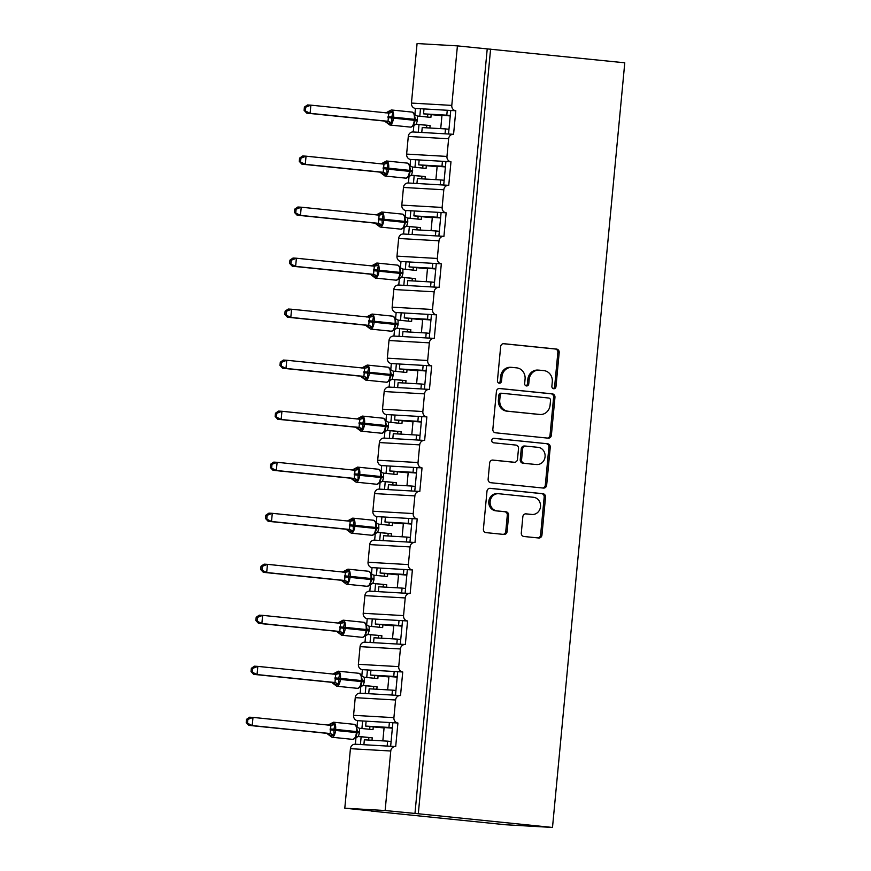 <?xml version="1.0" encoding="UTF-8"?>
<svg xmlns="http://www.w3.org/2000/svg" width="871" height="871" viewBox="0 0 871 871"><rect width="100%" height="100%" fill="white"/><g stroke="black" fill="none" stroke-linecap="round" stroke-linejoin="round"><path stroke-width="1.31" d="M553.706 388.727A2.254 2.058 93.3 0 0 555.97 386.691L559.193 352.581A3.223 2.94 93.3 0 0 556.569 349.075L503.884 343.697A3.223 2.94 93.3 0 0 500.662 346.614L497.439 380.725A2.254 2.058 93.3 0 0 499.355 383.186A2.254 2.058 93.3 0 0 501.533 381.139L501.946 376.729A10.321 9.418 93.3 0 1 511.908 367.377A10.321 9.418 93.3 0 1 512.29 367.41L516.677 367.856A10.321 9.418 93.3 0 1 525.071 379.081L524.658 383.501A2.254 2.058 93.3 0 0 526.574 385.962A2.254 2.058 93.3 0 0 528.751 383.915L529.165 379.506A10.321 9.418 93.3 0 1 539.127 370.153A10.321 9.418 93.3 0 1 539.508 370.186L543.896 370.632A10.321 9.418 93.3 0 1 552.29 381.857L551.876 386.278A2.254 2.058 93.3 0 0 553.706 388.727M553.129 388.575A2.254 2.058 93.3 0 0 554.631 386.615L557.854 352.505A3.223 2.94 93.3 0 0 555.23 348.999L503.329 343.707M498.691 383.022A2.254 2.058 93.3 0 0 500.183 381.063L500.607 376.653L501.946 376.729M525.91 385.799A2.254 2.058 93.3 0 0 527.412 383.839L527.826 379.429L529.165 379.506M521.304 532.987A3.223 2.94 93.3 0 0 523.928 536.492L538.714 537.995A3.223 2.94 93.3 0 0 541.947 535.088L545.529 497.199A3.223 2.94 93.3 0 0 542.905 493.694L490.221 488.326A3.223 2.94 93.3 0 0 486.987 491.233L483.405 529.111A3.223 2.94 93.3 0 0 486.029 532.627L503.884 534.446A3.223 2.94 93.3 0 0 507.118 531.539L508.642 515.327A3.223 2.94 93.3 0 0 506.018 511.81L497.167 510.907A8.623 7.872 93.3 0 1 490.133 501.696A8.623 7.872 93.3 0 1 498.473 493.715A8.623 7.872 93.3 0 1 498.789 493.737L533.477 497.276A8.623 7.872 93.3 0 1 540.51 506.487A8.623 7.872 93.3 0 1 532.17 514.478A8.623 7.872 93.3 0 1 531.854 514.445L526.073 513.857A3.223 2.94 93.3 0 0 522.84 516.764L521.304 532.987M490.591 49.114L418.309 813.764L552.497 827.45L624.779 62.799L457.417 45.88L451.788 105.402A4.932 4.497 93.3 0 0 455.794 110.759L453.573 134.308A4.932 4.497 -86.7 0 0 448.63 138.761L446.965 156.421A4.932 4.497 93.3 0 0 450.971 161.788L448.75 185.327A4.932 4.497 -86.7 0 0 443.807 189.78L442.141 207.44A4.932 4.497 93.3 0 0 446.148 212.807L443.927 236.357A4.932 4.497 -86.7 0 0 438.984 240.799L437.318 258.458A4.932 4.497 93.3 0 0 441.325 263.826L439.104 287.376A4.932 4.497 -86.7 0 0 434.161 291.818L432.495 309.488A4.932 4.497 93.3 0 0 436.502 314.845L434.281 338.394A4.932 4.497 -86.7 0 0 429.338 342.847L427.672 360.507A4.932 4.497 93.3 0 0 431.678 365.864L429.457 389.413A4.932 4.497 -86.7 0 0 424.515 393.866L422.849 411.526A4.932 4.497 93.3 0 0 426.855 416.882L424.634 440.432A4.932 4.497 -86.7 0 0 419.691 444.885L418.026 462.545A4.932 4.497 93.3 0 0 422.032 467.901L419.811 491.451A4.932 4.497 -86.7 0 0 414.868 495.904L413.202 513.563A4.932 4.497 93.3 0 0 417.209 518.931L414.988 542.47A4.932 4.497 -86.7 0 0 410.045 546.923L408.379 564.582A4.932 4.497 93.3 0 0 412.386 569.95L410.165 593.499A4.932 4.497 -86.7 0 0 405.222 597.942L403.556 615.601A4.932 4.497 93.3 0 0 407.563 620.969L405.342 644.518A4.932 4.497 -86.7 0 0 400.399 648.96L398.733 666.631A4.932 4.497 93.3 0 0 402.74 671.987L400.518 695.537A4.932 4.497 -86.7 0 0 395.586 699.99L393.91 717.65A4.932 4.497 93.3 0 0 397.916 723.006L395.695 746.556A4.932 4.497 -86.7 0 0 390.763 751.009L385.134 810.531L344.796 808.201L371.264 810.901M548.153 438.157A3.223 2.94 93.3 0 0 551.387 435.25L554.958 397.361A3.223 2.94 93.3 0 0 552.334 393.855L499.66 388.488A3.223 2.94 93.3 0 0 496.426 391.395L492.844 429.272A3.223 2.94 93.3 0 0 495.468 432.789L548.153 438.157M550.243 447.28L546.661 485.169A3.223 2.94 93.3 0 1 543.428 488.076L490.754 482.708A3.223 2.94 93.3 0 1 488.13 479.192L489.654 462.98A3.223 2.94 93.3 0 1 492.888 460.073L514.249 462.251A3.223 2.94 93.3 0 0 517.483 459.344L518.506 448.587A3.223 2.94 93.3 0 0 515.882 445.081L493.628 442.806A2.254 2.058 93.3 0 1 493.977 438.309A2.254 2.058 93.3 0 1 494.053 438.309L547.619 443.775A3.223 2.94 93.3 0 1 550.243 447.28L548.904 447.204L545.322 485.093L546.661 485.169M360.812 686.479L360.18 693.207A4.932 4.497 -86.7 0 0 355.248 697.66L353.572 715.32A4.932 4.497 93.3 0 0 357.578 720.676L362.63 720.97L361.911 728.515M361.127 736.833L360.398 744.52M357.578 720.676L357.012 726.686M355.989 737.497L355.357 744.226A4.932 4.497 -86.7 0 0 355.172 744.215L395.51 746.545M362.63 720.97L366.125 721.177L365.657 726.076L388.923 727.427L389.381 722.516L397.916 723.006M366.125 721.177L389.381 722.516M392.396 727.775L388.923 727.427M365.657 726.076L384.067 727.96M382.837 740.883L384.111 727.503L392.364 728.167M392.875 722.723L390.654 746.262M365.635 635.46L365.003 642.188A4.932 4.497 -86.7 0 0 360.071 646.641L358.395 664.301A4.932 4.497 93.3 0 0 362.401 669.657L367.453 669.951L366.735 677.486M365.951 685.815L365.221 693.501M362.401 669.657L361.835 675.667M367.453 669.951L370.948 670.158L370.48 675.058L393.746 676.397L394.204 671.497L402.74 671.987M370.948 670.158L394.204 671.497M397.22 676.756L393.746 676.397M370.48 675.058L388.891 676.941M387.66 689.865L388.934 676.484L397.187 677.137M397.699 671.693L395.478 695.243M369.827 591.169A4.932 4.497 -86.7 0 0 364.895 595.622L363.218 613.282A4.932 4.497 93.3 0 0 367.224 618.639L372.276 618.933L371.558 626.467M370.774 634.796L370.044 642.471M367.224 618.639L366.658 624.649M372.276 618.933L375.771 619.129L375.303 624.039L398.57 625.378L399.027 620.479L407.563 620.969M375.771 619.129L399.027 620.479M402.043 625.737L398.57 625.378M375.303 624.039L393.714 625.911M392.483 638.846L393.757 625.454L402.01 626.118M402.522 620.675L400.301 644.224M375.281 533.422L374.65 540.14A4.932 4.497 -86.7 0 0 369.707 544.593L368.041 562.263A4.932 4.497 93.3 0 0 372.048 567.62L377.089 567.914L376.381 575.448M375.597 583.777L374.868 591.453M372.048 567.62L371.482 573.63M370.458 584.441L369.827 591.159M377.089 567.914L380.594 568.11L380.126 573.02L403.393 574.359L403.85 569.46L412.386 569.95M380.594 568.11L403.85 569.46M406.866 574.718L403.393 574.359M380.126 573.02L398.537 574.893M397.307 587.816L398.58 574.435L406.833 575.1M407.345 569.656L405.124 593.205M380.104 482.392L379.473 489.121A4.932 4.497 -86.7 0 0 374.53 493.574L372.864 511.233A4.932 4.497 93.3 0 0 376.871 516.601L381.912 516.895L381.204 524.429M380.42 532.758L379.691 540.434M376.871 516.601L376.305 522.611M381.912 516.895L385.418 517.091L384.949 522.001L408.205 523.34L408.673 518.43L417.209 518.931M385.418 517.091L408.673 518.43M411.689 523.7L408.205 523.34M384.949 522.001L403.36 523.874M402.13 536.797L403.393 523.417L411.656 524.081M412.168 518.637L409.947 542.176M384.928 431.374L384.296 438.102A4.932 4.497 -86.7 0 0 379.353 442.555L377.687 460.215A4.932 4.497 93.3 0 0 381.694 465.582L386.735 465.865L386.027 473.41M385.243 481.728L384.514 489.415M381.694 465.582L381.128 471.581M386.735 465.865L390.241 466.072L389.773 470.982L413.028 472.322L413.496 467.411L422.032 467.901M390.241 466.072L413.496 467.411M416.512 472.67L413.028 472.322M389.773 470.982L408.172 472.855M406.953 485.778L408.216 472.398L416.48 473.062M416.991 467.618L414.77 491.157M389.751 380.355L389.119 387.083A4.932 4.497 -86.7 0 0 384.176 391.536L382.511 409.196A4.932 4.497 93.3 0 0 386.517 414.563L391.558 414.846L390.85 422.391M390.066 430.71L389.337 438.396M386.517 414.563L385.951 420.562M391.558 414.846L395.053 415.053L394.596 419.953L417.851 421.303L418.32 416.392L426.855 416.882M395.053 415.053L418.32 416.392M421.335 421.651L417.851 421.303M394.596 419.953L412.996 421.836M411.776 434.76L413.039 421.379L421.303 422.043M421.814 416.599L419.593 440.138M394.574 329.336L393.942 336.064A4.932 4.497 -86.7 0 0 388.999 340.517L387.334 358.177A4.932 4.497 93.3 0 0 391.34 363.534L396.381 363.828L395.674 371.373M394.89 379.691L394.16 387.377M391.34 363.534L390.774 369.544M396.381 363.828L399.876 364.034L399.419 368.934L422.675 370.284L423.143 365.374L431.678 365.864M399.876 364.034L423.143 365.374M426.159 370.632L422.675 370.284M399.419 368.934L417.819 370.817M416.599 383.741L417.862 370.36L426.126 371.024M426.638 365.57L424.417 389.119M399.397 278.317L398.766 285.046A4.932 4.497 -86.7 0 0 393.823 289.499L392.157 307.158A4.932 4.497 93.3 0 0 396.163 312.515L401.204 312.809L400.497 320.343M399.713 328.672L398.983 336.348M396.163 312.515L395.597 318.525M401.204 312.809L404.699 313.016L404.242 317.915L427.498 319.254L427.966 314.355L436.502 314.845M404.699 313.016L427.966 314.355M430.982 319.613L427.498 319.254M404.242 317.915L422.642 319.799M421.422 332.722L422.685 319.341L430.949 319.995M431.461 314.551L429.24 338.1M404.22 227.298L403.589 234.016A4.932 4.497 -86.7 0 0 398.646 238.469L396.98 256.139A4.932 4.497 93.3 0 0 400.987 261.496L406.028 261.79L405.32 269.324M404.536 277.653L403.806 285.329M400.987 261.496L400.42 267.506M406.028 261.79L409.522 261.986L409.065 266.896L432.321 268.235L432.789 263.336L441.325 263.826M409.522 261.986L432.789 263.336M435.805 268.595L432.321 268.235M409.065 266.896L427.465 268.769M426.246 281.703L427.509 268.312L435.772 268.976M436.284 263.532L434.063 287.082M409.043 176.28L408.412 182.997A4.932 4.497 -86.7 0 0 403.469 187.45L401.803 205.11A4.932 4.497 93.3 0 0 405.81 210.477L410.851 210.771L410.143 218.305M409.359 226.634L408.63 234.31M405.81 210.477L405.244 216.487M410.851 210.771L414.346 210.967L413.888 215.877L437.144 217.217L437.612 212.306L446.148 212.807M414.346 210.967L437.612 212.306M440.628 217.576L437.144 217.217M413.888 215.877L432.288 217.75M431.069 230.673L432.332 217.293L440.595 217.957M441.107 212.513L438.886 236.052M413.235 131.989A4.932 4.497 -86.7 0 0 408.292 136.431L406.626 154.091A4.932 4.497 93.3 0 0 410.633 159.458L415.674 159.752L414.966 167.286M414.182 175.604L413.453 183.291M410.633 159.458L410.067 165.457M415.674 159.752L419.169 159.948L418.711 164.859L441.967 166.198L442.435 161.287L450.971 161.788M419.169 159.948L442.435 161.287M445.451 166.557L441.967 166.198M418.711 164.859L437.111 166.731M435.892 179.655L437.155 166.274L445.419 166.938M445.93 161.494L443.709 185.033M387.16 746.055L387.617 741.156L364.361 739.817L363.893 744.716M391.983 695.036L392.44 690.137L369.184 688.798L368.716 693.697M396.806 644.017L397.263 639.118L374.007 637.779L373.539 642.678M401.629 592.999L402.086 588.099L378.831 586.76L378.362 591.659M406.452 541.98L406.909 537.08L383.654 535.73L383.186 540.641M411.275 490.961L411.733 486.051L388.477 484.712L388.009 489.611M416.098 439.942L416.556 435.032L393.3 433.693L392.832 438.592M420.922 388.912L421.379 384.013L398.123 382.674L397.655 387.573M425.745 337.894L426.202 332.994L402.946 331.655L402.478 336.554M430.568 286.875L431.025 281.975L407.77 280.636L407.301 285.536M435.38 235.856L435.848 230.957L412.593 229.606L412.125 234.517M440.203 184.837L440.672 179.938L417.405 178.588L416.948 183.498M457.417 45.88L417.078 43.55L411.45 103.072A4.932 4.497 93.3 0 0 415.456 108.44L420.497 108.723L419.789 116.268M419.005 124.586L418.276 132.272M415.456 108.44L414.89 114.439M413.867 125.25L413.235 131.978M420.497 108.723L423.992 108.929L423.535 113.84L446.79 115.179L447.259 110.269L455.794 110.759M423.992 108.929L447.259 110.269M450.274 115.527L446.79 115.179M423.535 113.84L441.935 115.712M440.715 128.636L441.978 115.255L450.242 115.919M450.753 110.475L448.532 134.014M445.027 133.818L445.495 128.908L422.228 127.569L421.771 132.468M344.796 808.201L350.425 748.679A4.932 4.497 -86.7 0 1 355.172 744.215M418.309 813.764L385.134 810.531M414.955 813.568L487.227 48.918M391.101 741.515L387.617 741.156M395.924 690.496L392.44 690.137M400.747 639.477L397.263 639.118M405.57 588.448L402.086 588.099M410.393 537.429L406.909 537.08M415.217 486.41L411.733 486.051M420.04 435.391L416.556 435.032M424.863 384.372L421.379 384.013M429.686 333.353L426.202 332.994M434.509 282.324L431.025 281.975M439.332 231.305L435.848 230.957M444.156 180.286L440.672 179.938M552.497 827.45L505.43 824.739L371.253 811.053M448.979 129.267L445.495 128.908M539.127 370.153L537.788 370.077A10.321 9.418 93.3 0 0 527.826 379.429M511.908 367.377L510.569 367.301A10.321 9.418 93.3 0 0 500.607 376.653M547.369 438.08A3.223 2.94 93.3 0 0 550.037 435.173L553.618 397.285A3.223 2.94 93.3 0 0 550.995 393.779L499.094 388.488M550.526 400.475A2.254 2.058 93.3 0 0 548.697 398.025L502.447 393.311A2.254 2.058 93.3 0 0 500.194 395.347L499.747 399.996A10.321 9.418 93.3 0 0 508.141 411.232L539.759 414.454A10.321 9.418 93.3 0 0 540.129 414.487A10.321 9.418 93.3 0 0 550.091 405.135L550.526 400.475M502.284 393.3L501.108 393.224A2.254 2.058 93.3 0 0 498.843 395.271L500.194 395.347M540.129 414.487L538.79 414.4A10.321 9.418 93.3 0 1 538.409 414.378L506.802 411.156A10.321 9.418 93.3 0 1 498.408 399.92L498.843 395.271M542.655 488A3.223 2.94 93.3 0 0 545.322 485.093M492.322 460.073L512.91 462.174A3.223 2.94 93.3 0 0 513.15 462.185M493.585 438.331L547.619 443.775M536.427 464.515A8.623 7.872 93.3 0 0 536.743 464.537A8.623 7.872 93.3 0 0 545.083 456.556A8.623 7.872 93.3 0 0 538.049 447.335L525.834 446.094A3.223 2.94 93.3 0 0 522.6 449.001L521.587 459.757A3.223 2.94 93.3 0 0 524.2 463.263L535.077 464.439A8.623 7.872 93.3 0 0 535.393 464.461L536.743 464.537M525.594 446.083L524.484 446.017A3.223 2.94 93.3 0 0 521.25 448.924L522.6 449.001M535.077 464.439L522.861 463.187A3.223 2.94 93.3 0 1 520.237 459.681L521.25 448.924M548.904 447.204A3.223 2.94 93.3 0 0 546.28 443.698M532.17 514.478L530.82 514.391A8.623 7.872 93.3 0 1 530.504 514.369L525.507 513.857M497.45 493.661A8.623 7.872 93.3 0 0 497.134 493.628A8.623 7.872 93.3 0 0 488.794 501.62A8.623 7.872 93.3 0 0 495.828 510.831L497.167 510.907M503.1 534.369A3.223 2.94 93.3 0 0 505.768 531.452L507.303 515.24A3.223 2.94 93.3 0 0 504.679 511.734L495.828 510.831M537.93 537.919A3.223 2.94 93.3 0 0 540.597 535.012L544.179 497.123A3.223 2.94 93.3 0 0 541.555 493.617L489.654 488.326M388.564 123.791L387.682 122.615L387.497 123.268A3.615 3.593 -92.7 0 0 384.536 121.069L388.02 121.287L388.793 113.099L310.871 105.151L310.098 113.328L387.889 121.265A3.615 2.7 -85.7 0 1 390.023 123.41L388.564 123.791M305.438 110.421L305.754 107.155L304.404 107.079L304.099 110.345L310.098 113.328L306.734 113.143L384.525 121.069L389.816 125.01L410.687 127.133A7.066 2.896 -84.2 0 0 410.742 127.144A7.066 2.896 -84.2 0 0 414.291 120.274L414.389 119.294A7.066 2.896 -84.2 0 0 412.212 112.098A7.066 2.896 -84.2 0 0 412.157 112.098M388.684 112.065L388.629 111.314L391.155 111.455L392.886 112.305L388.662 113.088M304.404 107.079L307.507 104.966L310.871 105.151L305.754 107.155M431.156 114.613L430.884 117.4L417.372 116.017L417.372 120.644L416.196 124.194M429.882 128.015L430.111 125.576L416.73 124.205A3.615 3.593 -92.7 0 0 416.218 124.194L416.284 124.194M430.111 125.576L415.728 124.259M427.541 117.052L427.803 114.275M426.518 127.819L426.757 125.38M392.886 112.305L391.798 117.008L415.347 119.403L414.346 114.493L414.531 113.84L414.346 114.493L416.033 115.527L412.212 112.098L391.34 109.975A7.066 2.896 95.8 0 1 393.518 117.16L393.42 118.14L415.26 120.394L415.347 119.403L417.47 119.665M388.02 116.66L391.798 117.008L391.885 122.855L390.023 123.41M416.599 124.194L413.344 125.043L415.26 120.394L417.372 120.644M417.372 116.017L416.033 115.527M388.02 121.287L391.885 122.855M306.734 113.143L304.099 110.345M383.861 163.084L383.806 162.333L386.332 162.474L388.063 163.323L386.876 169.007L387.062 173.873L383.741 174.81L382.859 173.634L382.674 174.287A3.615 3.593 -92.7 0 0 379.712 172.088L383.196 172.306L383.969 164.118L306.048 156.181L305.275 164.358L383.066 172.284M300.615 161.451L300.93 158.174L299.58 158.097L299.276 161.364L305.275 164.358L301.91 164.162L379.843 172.11L384.993 176.029L405.864 178.152A7.066 2.896 -84.2 0 0 405.919 178.163A7.066 2.896 -84.2 0 0 409.468 171.293L409.566 170.313A7.066 2.896 -84.2 0 0 407.388 163.117A7.066 2.896 -84.2 0 0 407.334 163.117M388.063 163.323L383.839 164.107M299.58 158.097L302.683 155.985L306.048 156.181L300.93 158.174M426.333 165.632L426.061 168.419L412.549 167.036L412.549 171.663L411.395 175.213A3.615 3.593 -92.7 0 1 411.896 175.234M425.059 179.034L425.288 176.595L411.907 175.223M425.288 176.595L410.905 175.278M422.718 168.081L422.979 165.294M421.695 178.838L421.934 176.399M411.776 175.213L408.521 176.062L408.575 176.813L410.524 170.433L409.522 165.512L409.708 164.859L409.522 165.512L411.21 166.546L407.388 163.117L386.517 160.993A7.066 2.896 95.8 0 1 388.695 168.19L412.647 170.683M412.549 167.036L411.21 166.546M383.196 172.306L387.062 173.873M301.91 164.162L299.276 161.364M379.037 214.103L378.983 213.351L381.509 213.493L383.24 214.342L382.053 220.025L382.238 224.892L378.918 225.839L378.036 224.653L377.851 225.306A3.615 3.593 -92.7 0 0 374.889 223.118L378.373 223.324L379.146 215.148L301.224 207.2L300.451 215.377L378.243 223.303M295.792 212.47L296.107 209.203L294.757 209.116L294.452 212.393L300.451 215.377L297.087 215.181L374.889 223.118M383.24 214.342L379.016 215.137M294.757 209.116L297.86 207.004L301.224 207.2L296.107 209.203M381.64 212.012A7.066 2.896 95.8 0 1 381.694 212.012A7.066 2.896 95.8 0 1 383.871 219.209L383.773 220.189A7.066 2.896 95.8 0 1 380.224 227.048A7.066 2.896 95.8 0 1 380.17 227.048L374.878 223.118M421.51 216.65L421.237 219.438L407.726 218.055L407.726 222.682L406.561 226.242M420.236 230.053L420.464 227.614L407.084 226.253A3.615 3.593 -92.7 0 0 406.572 226.242L406.648 226.231M420.464 227.614L406.082 226.297M417.895 219.1L418.156 216.313M416.871 229.857L417.111 227.418M406.953 226.242L403.698 227.081L403.752 227.832L405.701 221.452L404.699 216.531L404.884 215.877L404.699 216.531L406.387 217.565L402.565 214.135A7.066 2.896 -84.2 0 0 402.511 214.135M407.726 218.055L406.387 217.565M378.373 223.324L382.238 224.892M297.087 215.181L294.452 212.393M374.214 265.122L374.16 264.37L378.417 265.361L377.23 271.044L377.415 275.911L374.095 276.858L373.028 276.325L373.224 275.672L373.028 276.325A3.615 3.593 -92.7 0 0 370.066 274.136L373.55 274.343L374.323 266.167L296.401 258.219L295.628 266.395L373.419 274.332M290.968 263.488L291.284 260.222L289.934 260.146L289.629 263.412L295.628 266.395L292.264 266.199L370.197 274.147L375.347 278.067L396.218 280.201A7.066 2.896 -84.2 0 0 396.272 280.201A7.066 2.896 -84.2 0 0 399.822 273.331L399.92 272.351A7.066 2.896 -84.2 0 0 397.742 265.165A7.066 2.896 -84.2 0 0 397.699 265.154L376.871 263.031A7.066 2.896 95.8 0 1 379.048 270.228L400.878 272.471L399.876 267.549L400.061 266.896L399.876 267.549L401.564 268.584L397.742 265.165M378.417 265.361L374.192 266.156M289.934 260.146L293.037 258.023L296.401 258.219L291.284 260.222M416.686 267.669L416.414 270.456L402.903 269.074L402.903 273.701L401.749 277.261A3.615 3.593 -92.7 0 1 402.25 277.272L415.641 278.633L415.413 281.072M415.641 278.633L401.259 277.316M413.072 270.119L413.333 267.332M412.059 280.876L412.288 278.437M402.13 277.261L398.874 278.099L398.929 278.862L400.791 273.45L378.95 271.208A7.066 2.896 95.8 0 1 375.401 278.067A7.066 2.896 95.8 0 1 375.347 278.067M402.903 269.074L401.564 268.584M373.55 274.343L377.415 275.911M292.264 266.199L289.629 263.412M369.391 316.14L369.337 315.389L373.594 316.391L372.407 322.074L372.592 326.941L369.271 327.877L368.204 327.344L368.4 326.69L368.204 327.344A3.615 3.593 -92.7 0 0 365.243 325.155L368.727 325.362L369.5 317.186L291.578 309.238L290.805 317.414L368.596 325.351M286.145 314.507L286.461 311.241L285.111 311.165L284.806 314.431L290.805 317.414L287.441 317.218L365.374 325.166L370.523 329.086L391.395 331.22A7.066 2.896 -84.2 0 0 391.449 331.22A7.066 2.896 -84.2 0 0 394.999 324.36L395.096 323.37A7.066 2.896 -84.2 0 0 392.919 316.184A7.066 2.896 -84.2 0 0 392.875 316.173M373.594 316.391L369.369 317.175M285.111 311.165L288.214 309.042L291.578 309.238L286.461 311.241M411.863 318.688L411.591 321.475L398.08 320.093L398.08 324.72L396.926 328.28A3.615 3.593 -92.7 0 1 397.426 328.291L410.818 329.652L410.589 332.091M410.818 329.652L396.436 328.334M408.249 321.138L408.51 318.351M407.236 331.895L407.465 329.467M397.307 328.28L394.051 329.129L394.106 329.88L396.055 323.489L395.053 318.579L395.238 317.926L395.053 318.579L396.74 319.603L392.919 316.184L372.048 314.05A7.066 2.896 95.8 0 1 374.225 321.247L398.178 323.74M398.08 320.093L396.74 319.603M368.727 325.362L372.592 326.941M287.441 317.218L284.806 314.431M364.459 378.896L363.381 378.362L363.577 377.709L363.381 378.362A3.615 3.593 -92.7 0 0 360.42 376.174L363.904 376.381L364.677 368.204L286.755 360.256L285.982 368.433L363.773 376.37A3.615 2.7 -85.7 0 1 365.907 378.515L364.459 378.896M281.322 365.526L281.638 362.26L280.288 362.184L279.983 365.45L285.982 368.433L282.618 368.237L360.409 376.174L365.7 380.104L386.572 382.238A7.066 2.896 -84.2 0 0 386.626 382.238A7.066 2.896 -84.2 0 0 390.186 375.379L390.273 374.399A7.066 2.896 -84.2 0 0 388.096 367.203A7.066 2.896 -84.2 0 0 388.052 367.192M368.771 367.41L364.546 368.193A3.615 2.7 -85.7 0 0 367.039 366.56L368.771 367.41L367.682 372.113L391.231 374.508L390.23 369.598L390.415 368.945L390.23 369.598L391.917 370.621L388.096 367.203L367.224 365.069A7.066 2.896 95.8 0 1 369.402 372.265L369.304 373.245L391.144 375.488L391.231 374.508L393.354 374.759L392.102 379.299A3.615 3.593 -92.7 0 1 392.603 379.31L405.995 380.671L405.766 383.109M280.288 362.184L283.391 360.061L286.755 360.256L281.638 362.26M407.04 369.718L406.768 372.494L393.257 371.122L393.354 374.759M405.995 380.671L391.612 379.353M403.425 372.157L403.687 369.369M402.413 382.924L402.642 380.485M364.568 367.17L364.514 366.408L367.039 366.56M363.904 371.765L367.682 372.113L367.769 377.96L365.907 378.515M392.483 379.299L389.228 380.148L391.144 375.488L393.257 375.749M393.257 371.122L391.917 370.621M363.904 376.381L367.769 377.96M282.618 368.237L279.983 365.45M359.745 418.189L359.69 417.438L362.216 417.579L363.947 418.428L362.859 423.132L362.957 428.978L359.636 429.915L358.754 428.739L358.569 429.392A3.615 3.593 -92.7 0 0 355.597 427.193L359.081 427.411L359.854 419.223L281.932 411.275L281.159 419.452L358.95 427.389M276.499 416.545L276.815 413.279L275.465 413.202L275.16 416.469L281.159 419.452L277.795 419.267L355.586 427.193L360.877 431.134L381.748 433.257A7.066 2.896 -84.2 0 0 381.803 433.257A7.066 2.896 -84.2 0 0 385.363 426.398L385.45 425.418A7.066 2.896 -84.2 0 0 383.273 418.222A7.066 2.896 -84.2 0 0 383.229 418.222M363.947 418.428L359.723 419.212M275.465 413.202L278.568 411.09L281.932 411.275L276.815 413.279M402.217 420.737L401.945 423.524L388.433 422.141L388.433 426.768L387.279 430.318A3.615 3.593 -92.7 0 1 387.78 430.328M400.943 434.139L401.183 431.7L387.791 430.328M401.183 431.7L386.789 430.383M398.602 423.175L398.864 420.388M397.59 433.943L397.818 431.504M387.66 430.318L384.405 431.167L384.459 431.918L386.408 425.527L385.407 420.617L385.592 419.964L385.407 420.617L387.094 421.64L383.273 418.222L362.401 416.088A7.066 2.896 95.8 0 1 364.579 423.284L388.531 425.788M388.433 422.141L387.094 421.64M359.081 427.411L362.957 428.978M277.795 419.267L275.16 416.469M354.922 469.208L354.867 468.456L357.393 468.598L359.124 469.447L358.035 474.151L358.133 479.997L354.813 480.934L353.931 479.758L353.746 480.411A3.615 3.593 -92.7 0 0 350.773 478.212L354.257 478.429L355.03 470.242L277.109 462.305L276.336 470.482L354.127 478.408M271.687 467.564L271.992 464.297L270.652 464.221L270.337 467.487L276.336 470.482L272.971 470.286L350.773 478.212M359.124 469.447L354.9 470.231M270.652 464.221L273.744 462.109L277.109 462.305L271.992 464.297M357.524 467.106A7.066 2.896 95.8 0 1 357.578 467.117A7.066 2.896 95.8 0 1 359.756 474.303L359.658 475.294A7.066 2.896 95.8 0 1 356.108 482.153A7.066 2.896 95.8 0 1 356.054 482.153L350.763 478.212M397.394 471.755L397.132 474.543L383.61 473.16L383.61 477.787L382.445 481.336M396.12 485.158L396.359 482.719L382.968 481.347A3.615 3.593 -92.7 0 0 382.456 481.336L382.532 481.336M396.359 482.719L381.966 481.402M393.779 474.194L394.04 471.418M392.767 484.962L392.995 482.523M382.837 481.336L379.582 482.186L379.636 482.937L381.596 476.546L380.583 471.636L380.769 470.982L380.583 471.636L382.271 472.67L378.45 469.24A7.066 2.896 -84.2 0 0 378.406 469.24M383.61 473.16L382.271 472.67M354.257 478.429L358.133 479.997M272.971 470.286L270.337 467.487M350.098 520.227L350.044 519.475L352.57 519.617L354.301 520.466L353.212 525.169L353.31 531.016L349.99 531.963L349.108 530.777L348.923 531.43A3.615 3.593 -92.7 0 0 345.95 529.241L349.434 529.448L350.207 521.261L272.285 513.324L271.512 521.5L349.304 529.426M266.864 518.593L267.168 515.316L265.829 515.24L265.513 518.506L271.512 521.5L268.148 521.304L346.081 529.252L351.231 533.172L372.102 535.295A7.066 2.896 -84.2 0 0 372.157 535.306A7.066 2.896 -84.2 0 0 375.717 528.436L375.804 527.456A7.066 2.896 -84.2 0 0 373.626 520.259A7.066 2.896 -84.2 0 0 373.583 520.259L352.755 518.136A7.066 2.896 95.8 0 1 354.933 525.333L376.773 527.576L375.76 522.654L375.945 522.001L375.76 522.654L377.448 523.689L373.626 520.259M354.301 520.466L350.077 521.25M265.829 515.24L268.921 513.128L272.285 513.324L267.168 515.316M392.571 522.774L392.309 525.561L378.787 524.179L378.798 528.806L377.633 532.355A3.615 3.593 -92.7 0 1 378.134 532.377L391.536 533.738L391.297 536.177M391.536 533.738L377.143 532.421M388.956 525.224L389.217 522.437M387.943 535.981L388.172 533.542M378.014 532.366L374.759 533.204L374.813 533.956L376.675 528.555L354.835 526.313A7.066 2.896 95.8 0 1 351.285 533.172A7.066 2.896 95.8 0 1 351.231 533.172M378.787 524.179L377.448 523.689M349.434 529.448L353.31 531.016M268.148 521.304L265.513 518.506M345.275 571.245L345.221 570.494L347.747 570.636L349.478 571.485L348.389 576.188L348.487 582.035L345.166 582.982L344.285 581.795L344.099 582.449A3.615 3.593 -92.7 0 0 341.127 580.26L344.611 580.467L345.395 572.291L267.462 564.343L266.689 572.519L344.481 580.456M262.04 569.612L262.345 566.346L261.006 566.27L260.69 569.536L266.689 572.519L263.325 572.323L341.258 580.271L346.408 584.191L367.279 586.325A7.066 2.896 -84.2 0 0 367.333 586.325A7.066 2.896 -84.2 0 0 370.894 579.455L370.981 578.475A7.066 2.896 -84.2 0 0 368.803 571.278A7.066 2.896 -84.2 0 0 368.76 571.278M349.478 571.485L345.254 572.28M261.006 566.27L264.098 564.147L267.462 564.343L262.345 566.346M387.747 573.793L387.486 576.58L373.964 575.198L373.975 579.825L372.81 583.385A3.615 3.593 -92.7 0 1 373.311 583.396L386.713 584.757L386.474 587.196M386.713 584.757L372.32 583.439M384.133 576.243L384.394 573.456M383.12 587L383.349 584.561M373.191 583.385L369.935 584.223L369.99 584.974L371.95 578.594L370.937 573.673L371.122 573.02L370.937 573.673L372.625 574.708L368.803 571.278L347.932 569.155A7.066 2.896 95.8 0 1 347.932 569.155A7.066 2.896 95.8 0 1 350.109 576.352L374.062 578.845M373.964 575.198L372.625 574.708M344.611 580.467L348.487 582.035M263.325 572.323L260.69 569.536M340.343 634.001L339.461 632.814L339.276 633.467A3.615 3.593 -92.7 0 0 336.304 631.279L339.799 631.486L340.572 623.309L262.639 615.362L261.866 623.538L339.657 631.475A3.615 2.7 -85.7 0 1 341.791 633.62L340.343 634.001M257.217 620.631L257.522 617.365L256.183 617.289L255.867 620.555L261.866 623.538L258.502 623.342L336.435 631.29L341.584 635.209L362.456 637.343A7.066 2.896 -84.2 0 0 362.51 637.343A7.066 2.896 -84.2 0 0 366.07 630.484L366.158 629.493A7.066 2.896 -84.2 0 0 363.98 622.308A7.066 2.896 -84.2 0 0 363.936 622.297M340.452 622.264L340.398 621.513L344.655 622.515L340.43 623.298M256.183 617.289L259.275 615.166L262.639 615.362L257.522 617.365M382.924 624.812L382.663 627.599L369.141 626.216L369.152 630.844L367.987 634.404A3.615 3.593 -92.7 0 1 368.487 634.415L381.89 635.776L381.65 638.214M381.89 635.776L367.497 634.458M379.31 627.262L379.571 624.474M378.297 638.018L378.526 635.58M344.655 622.515L343.566 627.207L367.127 629.613L366.114 624.703L366.299 624.05L366.114 624.703L367.802 625.726L363.98 622.308L343.109 620.174A7.066 2.896 95.8 0 1 345.286 627.37L345.199 628.35L367.029 630.593L367.127 629.613L369.239 629.864M339.788 626.859L343.566 627.207L343.664 633.054L341.791 633.62M368.368 634.404L365.112 635.242L367.029 630.593L369.152 630.844M369.141 626.216L367.802 625.726M339.799 631.486L343.664 633.054M258.502 623.342L255.867 620.555M335.629 673.283L335.575 672.532L339.832 673.533L338.743 678.226L338.841 684.083L335.52 685.02L334.638 683.833L334.453 684.486A3.615 3.593 -92.7 0 0 331.481 682.298L334.976 682.505L335.749 674.328L257.816 666.38L257.043 674.557L334.834 682.494M252.394 671.65L252.699 668.384L251.36 668.307L251.044 671.574L257.043 674.557L253.679 674.361L331.47 682.298L336.761 686.228L357.633 688.362A7.066 2.896 -84.2 0 0 357.687 688.362A7.066 2.896 -84.2 0 0 361.247 681.503L361.334 680.523A7.066 2.896 -84.2 0 0 359.168 673.327A7.066 2.896 -84.2 0 0 359.113 673.316M339.832 673.533L335.607 674.317M251.36 668.307L254.452 666.184L257.816 666.38L252.699 668.384M378.101 675.842L377.84 678.618L364.318 677.246L364.328 681.862L363.163 685.423A3.615 3.593 -92.7 0 1 363.675 685.433L377.067 686.794L376.827 689.233M377.067 686.794L362.674 685.477M374.486 678.28L374.748 675.493M373.474 689.048L373.703 686.609M363.545 685.423L360.289 686.272L360.344 687.023L362.303 680.632L361.291 675.722L361.476 675.069L361.291 675.722L362.978 676.745L359.168 673.327L338.286 671.193A7.066 2.896 95.8 0 1 340.463 678.389L364.416 680.882M364.318 677.246L362.978 676.745M334.976 682.505L338.841 684.083M253.679 674.361L251.044 671.574M330.806 724.313L330.751 723.551L335.008 724.552L333.92 729.256L334.018 735.102L330.697 736.039L329.815 734.863L329.63 735.516A3.615 3.593 -92.7 0 0 326.658 733.317L330.153 733.534L330.926 725.347L252.993 717.399L252.22 725.576L330.011 733.513M247.571 722.669L247.876 719.402L246.537 719.326L246.221 722.592L252.22 725.576L248.856 725.38L326.658 733.317L331.938 737.247L352.809 739.381A7.066 2.896 -84.2 0 0 352.864 739.381A7.066 2.896 -84.2 0 0 356.424 732.522L356.511 731.542A7.066 2.896 -84.2 0 0 354.345 724.345A7.066 2.896 -84.2 0 0 354.29 724.345M335.008 724.552L330.784 725.336M246.537 719.326L249.629 717.203L252.993 717.399L247.876 719.402M373.278 726.86L373.017 729.648L359.494 728.265L359.505 732.892L358.329 736.441M372.015 740.263L372.244 737.824L358.852 736.452A3.615 3.593 -92.7 0 0 358.34 736.441L358.417 736.441M372.244 737.824L357.85 736.496M369.663 729.299L369.925 726.512M368.651 740.067L368.879 737.628M358.721 736.441L355.466 737.291L355.52 738.042L357.48 731.651L356.468 726.741L356.653 726.087L356.468 726.741L358.155 727.764L354.345 724.345L333.462 722.211A7.066 2.896 95.8 0 1 335.64 729.408L359.592 731.901M359.494 728.265L358.155 727.764M330.153 733.534L334.018 735.102M248.856 725.38L246.221 722.592M554.631 386.615L555.97 386.691M500.183 381.063L501.533 381.139M527.412 383.839L528.751 383.915M350.425 748.679L390.763 751.009M353.572 715.32L393.91 717.65M355.248 697.66L395.586 699.99M358.395 664.301L398.733 666.631M360.071 646.641L400.399 648.96M363.218 613.282L403.556 615.601M364.895 595.622L405.222 597.942M368.041 562.263L408.379 564.582M369.707 544.593L410.045 546.923M372.864 511.233L413.202 513.563M374.53 493.574L414.868 495.904M377.687 460.215L418.026 462.545M379.353 442.555L419.691 444.885M382.511 409.196L422.849 411.526M384.176 391.536L424.515 393.866M387.334 358.177L427.672 360.507M388.999 340.517L429.338 342.847M392.157 307.158L432.495 309.488M393.823 289.499L434.161 291.818M396.98 256.139L437.318 258.458M398.646 238.469L438.984 240.799M401.803 205.11L442.141 207.44M403.469 187.45L443.807 189.78M406.626 154.091L446.965 156.421M408.292 136.431L448.63 138.761M411.45 103.072L451.788 105.402M555.23 348.999L556.569 349.075M557.854 352.505L559.193 352.581M550.995 393.779L552.334 393.855M553.618 397.285L554.958 397.361M550.037 435.173L551.387 435.25M498.408 399.92L499.747 399.996M506.802 411.156L508.141 411.232M538.409 414.378L539.759 414.454M512.91 462.174L514.249 462.251M520.237 459.681L521.587 459.757M522.861 463.187L524.2 463.263M530.504 514.369L531.854 514.445M504.679 511.734L506.018 511.81M507.303 515.24L508.642 515.327M505.768 531.452L507.118 531.539M541.555 493.617L542.905 493.694M544.179 497.123L545.529 497.199M540.597 535.012L541.947 535.088M387.922 117.639L393.42 118.14A7.066 2.896 95.8 0 1 389.87 125.01A7.066 2.896 95.8 0 1 389.816 125.01M391.286 109.964A7.066 2.896 95.8 0 1 391.34 109.975L385.82 112.914M416.088 124.205A3.615 3.593 -92.7 0 1 416.218 124.194L410.687 127.133M388.629 111.314A3.615 3.593 -92.7 0 1 386.31 112.849M391.155 111.455A3.615 2.7 -85.7 0 1 388.706 113.099M383.196 167.678L388.695 168.19L388.597 169.17A7.066 2.896 95.8 0 1 385.047 176.029A7.066 2.896 95.8 0 1 384.993 176.029M386.463 160.983A7.066 2.896 95.8 0 1 386.517 160.993L380.997 163.933M383.098 168.658L412.549 171.663M383.022 172.284A3.615 2.7 -85.7 0 1 385.2 174.429M383.806 162.333A3.615 3.593 -92.7 0 1 381.487 163.868M386.332 162.474A3.615 2.7 -85.7 0 1 383.882 164.118M406.441 226.242A3.615 3.593 -92.7 0 1 406.572 226.242L401.041 229.171A7.066 2.896 -84.2 0 0 401.096 229.182A7.066 2.896 -84.2 0 0 404.645 222.312L404.743 221.332A7.066 2.896 -84.2 0 0 402.565 214.135L381.694 212.012L376.174 214.952M378.373 218.697L407.824 221.702M378.275 219.677L407.726 222.682M378.199 223.303A3.615 2.7 -85.7 0 1 380.377 225.447M378.983 213.351A3.615 3.593 -92.7 0 1 376.664 214.887M381.509 213.493A3.615 2.7 -85.7 0 1 379.059 215.137M376.816 263.031A7.066 2.896 95.8 0 1 376.871 263.031L371.351 265.971M373.55 269.716L379.048 270.228L378.95 271.208L373.452 270.696M402.903 273.701L400.791 273.45L400.878 272.471L403.001 272.721M373.376 274.321A3.615 2.7 -85.7 0 1 375.553 276.477M374.16 264.37A3.615 3.593 -92.7 0 1 371.841 265.916M376.686 264.523A3.615 2.7 -85.7 0 1 374.236 266.156M368.727 320.735L374.225 321.247L374.127 322.226A7.066 2.896 95.8 0 1 370.578 329.096A7.066 2.896 95.8 0 1 370.523 329.086M371.993 314.05A7.066 2.896 95.8 0 1 372.048 314.05L366.528 316.99M368.629 321.715L398.08 324.72M368.553 325.34A3.615 2.7 -85.7 0 1 370.73 327.496M369.337 315.389A3.615 3.593 -92.7 0 1 367.018 316.935M371.863 315.542A3.615 2.7 -85.7 0 1 369.413 317.175M363.806 372.744L369.304 373.245A7.066 2.896 95.8 0 1 365.755 380.115A7.066 2.896 95.8 0 1 365.7 380.104M367.17 365.069A7.066 2.896 95.8 0 1 367.224 365.069L361.705 368.008M364.514 366.408A3.615 3.593 -92.7 0 1 362.194 367.954M359.081 422.783L364.579 423.284L364.481 424.264A7.066 2.896 95.8 0 1 360.932 431.134A7.066 2.896 95.8 0 1 360.877 431.134M362.347 416.088A7.066 2.896 95.8 0 1 362.401 416.088L356.881 419.027M358.983 423.763L388.433 426.768M358.906 427.389A3.615 2.7 -85.7 0 1 361.084 429.534M359.69 417.438A3.615 3.593 -92.7 0 1 357.371 418.973M362.216 417.579A3.615 2.7 -85.7 0 1 359.777 419.223M382.325 481.347A3.615 3.593 -92.7 0 1 382.456 481.336L376.925 484.276A7.066 2.896 -84.2 0 0 376.98 484.287A7.066 2.896 -84.2 0 0 380.54 477.417L380.627 476.437A7.066 2.896 -84.2 0 0 378.45 469.24L357.578 467.117L352.058 470.057M354.257 473.802L383.708 476.807M354.159 474.782L383.61 477.787M354.083 478.408A3.615 2.7 -85.7 0 1 356.261 480.552M354.867 468.456A3.615 3.593 -92.7 0 1 352.548 469.992M357.393 468.598A3.615 2.7 -85.7 0 1 354.954 470.242M352.711 518.125A7.066 2.896 95.8 0 1 352.755 518.136L347.235 521.076M349.434 524.821L354.933 525.333L354.835 526.313L349.336 525.801M378.798 528.806L376.675 528.555L376.773 527.576L378.885 527.826M349.26 529.426A3.615 2.7 -85.7 0 1 351.438 531.571M350.044 519.475A3.615 3.593 -92.7 0 1 347.725 521.01M352.57 519.617A3.615 2.7 -85.7 0 1 350.131 521.261M344.611 575.84L350.109 576.352L350.011 577.331A7.066 2.896 95.8 0 1 346.462 584.191A7.066 2.896 95.8 0 1 346.408 584.191M344.513 576.82L373.975 579.825M344.437 580.445A3.615 2.7 -85.7 0 1 346.614 582.59M345.221 570.494A3.615 3.593 -92.7 0 1 342.902 572.04M347.747 570.636A3.615 2.7 -85.7 0 1 345.308 572.28M339.69 627.839L345.199 628.35A7.066 2.896 95.8 0 1 341.639 635.22A7.066 2.896 95.8 0 1 341.584 635.209M343.065 620.174A7.066 2.896 95.8 0 1 343.109 620.174L337.589 623.113M340.398 621.513A3.615 3.593 -92.7 0 1 338.079 623.059M342.924 621.665A3.615 2.7 -85.7 0 1 340.485 623.298M334.965 677.878L340.463 678.389L340.376 679.369A7.066 2.896 95.8 0 1 336.816 686.239A7.066 2.896 95.8 0 1 336.761 686.228M338.242 671.193A7.066 2.896 95.8 0 1 338.286 671.193L332.766 674.132M334.867 678.868L364.328 681.862M334.791 682.494A3.615 2.7 -85.7 0 1 336.968 684.639M335.575 672.532A3.615 3.593 -92.7 0 1 333.255 674.078M338.1 672.684A3.615 2.7 -85.7 0 1 335.662 674.317M330.142 728.907L335.64 729.408L335.553 730.388A7.066 2.896 95.8 0 1 331.993 737.258A7.066 2.896 95.8 0 1 331.938 737.247M333.419 722.211A7.066 2.896 95.8 0 1 333.462 722.211L327.942 725.151M330.044 729.887L359.505 732.892M358.221 736.452A3.615 3.593 -92.7 0 1 358.34 736.441L352.809 739.381M329.967 733.513A3.615 2.7 -85.7 0 1 332.145 735.657M330.751 723.551A3.615 3.593 -92.7 0 1 328.432 725.097M333.277 723.703A3.615 2.7 -85.7 0 1 330.838 725.336M413.05 131.967L453.388 134.297M408.227 182.986L448.565 185.316M403.404 234.005L443.742 236.335M398.58 285.035L438.919 287.354M393.757 336.054L434.096 338.384M388.934 387.072L429.272 389.402M384.111 438.091L424.449 440.421M379.288 489.11L419.626 491.44M374.465 540.129L414.803 542.459M369.642 591.159L409.98 593.478M364.818 642.177L405.157 644.496M359.995 693.196L400.333 695.526M501.021 393.224L502.371 393.3M513.03 462.185L514.369 462.261M524.364 446.006L525.714 446.083M497.134 493.628L498.473 493.715M411.395 175.213L405.864 178.152M380.17 227.048L401.041 229.171M401.749 277.261L396.218 280.201M396.926 328.28L391.395 331.22M392.102 379.299L386.572 382.238M387.279 430.318L381.748 433.257M356.054 482.153L376.925 484.276M377.633 532.355L372.102 535.295M372.81 583.385L367.279 586.325M342.412 572.095L347.932 569.155M367.987 634.404L362.456 637.343M363.163 685.423L357.633 688.362"/></g></svg>

